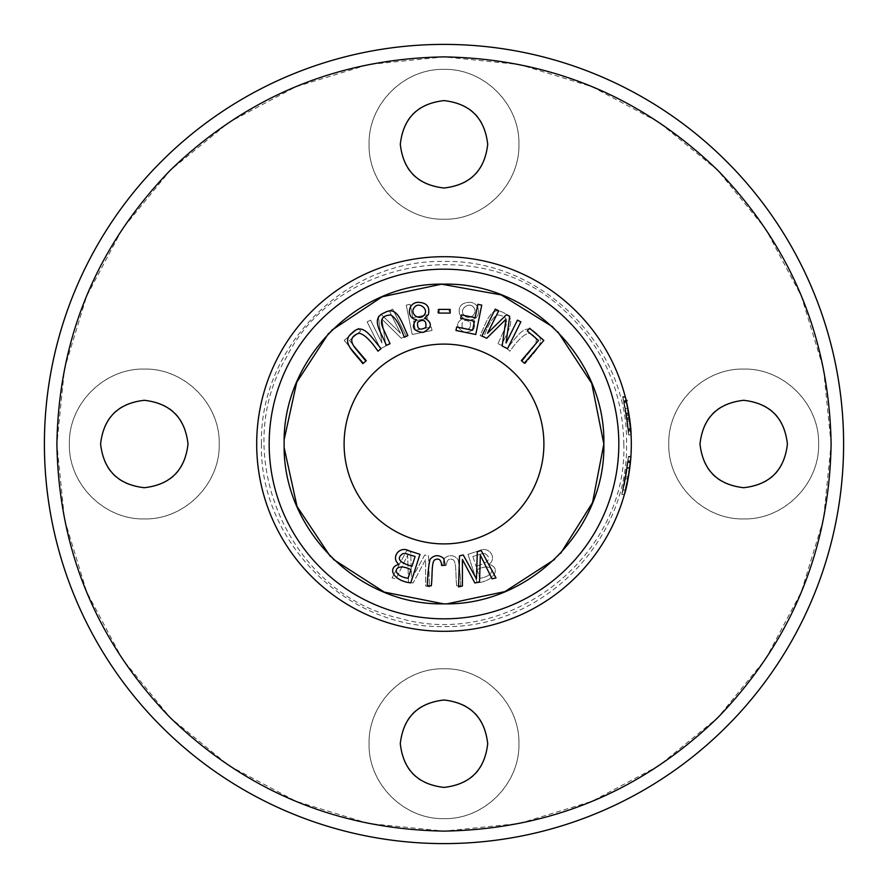 <?xml version="1.0" encoding="UTF-8"?>
<svg xmlns="http://www.w3.org/2000/svg" width="888" height="888" viewBox="0 0 888 888"><rect width="100%" height="100%" fill="white"/><g stroke="black" fill="none" stroke-linecap="round" stroke-linejoin="round"><path stroke-width="0.67" stroke-dasharray="4.44 3.33" d="M463.281 318.048L459.64 314.618C457.842 306.504 461.449 302.408 470.474 302.331C481.019 303.452 481.163 318.892 471.55 319.591C477.145 326.984 474.88 331.257 464.779 332.401C455.81 327.65 455.322 322.866 463.281 318.048C455.322 322.866 455.81 327.65 464.779 332.401C474.88 331.257 477.145 326.984 471.55 319.591C481.163 318.892 481.019 303.452 470.474 302.331C461.449 302.408 457.842 306.504 459.64 314.618L463.281 318.048M522.111 361.105L533.089 347.73C538.383 340.737 537.007 335.897 528.948 333.211C523.876 334.188 517.571 340.171 510.034 351.182L506.959 348.662C517.338 336.297 525.185 322.233 535.475 332.623C547.696 341.558 534.521 351.437 525.185 363.625L522.111 361.105L525.185 363.625C534.521 351.437 547.696 341.558 535.475 332.623C525.185 322.233 517.338 336.297 506.959 348.662L510.034 351.182C517.571 340.171 523.876 334.188 528.948 333.211C537.007 335.897 538.383 340.737 533.089 347.73L522.111 361.105M406.249 305.128L410.134 304.34L412.842 317.682L426.629 314.885L427.339 318.348L413.553 321.145L415.395 330.247L431.324 327.006L432.023 330.48L412.221 334.499L406.249 305.128L412.221 334.499L432.023 330.48L431.324 327.006L415.395 330.247L413.553 321.145L427.339 318.348L426.629 314.885L412.842 317.682L410.134 304.34L406.249 305.128M406.737 550.627L410.678 551.581L411.555 578.887L424.764 554.967L428.482 555.866L429.47 586.924L425.596 585.991L425.596 559.484L413.131 582.994L408.48 581.873L407.648 555.167L395.959 578.865L392.008 577.91L406.737 550.627L392.008 577.91L395.959 578.865L407.648 555.167L408.48 581.873L413.131 582.994L425.596 559.484L425.596 585.991L429.47 586.924L428.482 555.866L424.764 554.967L411.555 578.887L410.678 551.581L406.737 550.627M437.817 309.413L449.128 309.368L449.139 313.064L437.828 313.109L437.817 309.413L437.828 313.109L449.139 313.064L449.128 309.368L437.817 309.413M367.133 321.856L370.551 320.146L381.929 342.99L378.31 316.283L381.507 314.696L400.499 333.255L389.31 310.811L392.729 309.102L406.094 335.93L401.321 338.306L382.029 319.258L385.836 346.02L380.497 348.684L367.133 321.856L380.497 348.684L385.836 346.02L382.029 319.258L401.321 338.306L406.094 335.93L392.729 309.102L389.31 310.811L400.499 333.255L381.507 314.696L378.31 316.283L381.929 342.99L370.551 320.146L367.133 321.856M344.1 444A99.9 99.9 0 0 0 444 543.9A99.9 99.9 0 0 0 543.9 444A99.9 99.9 0 0 0 444 344.1A99.9 99.9 0 0 0 344.1 444M284.216 447.985L284.16 444C282.184 529.437 358.563 605.816 444 603.84C529.437 605.816 605.816 529.437 603.84 444C605.816 358.563 529.437 282.184 444 284.16C358.563 282.184 282.184 358.563 284.16 444L284.238 439.283M468.031 554.323L478.921 550.826C488.977 545.321 497.502 558.175 489.088 564.302C501.565 567.943 494.261 581.085 477.211 582.861L468.031 554.323L477.211 582.861C494.261 581.085 501.565 567.943 489.088 564.302C497.502 558.175 488.977 545.321 478.921 550.826L468.031 554.323M497.979 343.7L505.117 327.95C508.424 319.813 505.838 315.495 497.369 314.985C492.718 317.249 488.178 324.664 483.738 337.251L480.119 335.609C486.946 320.979 490.886 305.372 503.507 312.743C517.626 318.204 507.47 331.146 501.598 345.343L497.979 343.7L501.598 345.343C507.47 331.146 517.626 318.204 503.507 312.743C490.886 305.372 486.946 320.979 480.119 335.609L483.738 337.251C488.178 324.664 492.718 317.249 497.369 314.985C505.838 315.495 508.424 319.813 505.117 327.95L497.979 343.7M442.801 565.234L444.355 558.374C449.295 554.467 453.846 554.822 458.019 559.429C459.529 566.777 460.406 575.491 460.672 585.558L456.71 585.825C455.433 576.9 456.765 561.449 453.069 559.751C449.006 557.953 446.786 559.862 446.398 565.49L442.801 565.234L446.398 565.49C446.786 559.862 449.006 557.953 453.069 559.751C456.765 561.449 455.433 576.9 456.71 585.825L460.672 585.558C460.406 575.491 459.529 566.777 458.019 559.429C453.846 554.822 449.295 554.467 444.355 558.374L442.801 565.234M344.178 340.404L358.419 328.238L360.717 330.924L349.484 340.515L366.666 360.617L363.647 363.192L344.178 340.404L363.647 363.192L366.666 360.617L349.484 340.515L360.717 330.924L358.419 328.238L344.178 340.404M560.75 553.157L554.512 559.484M447.186 603.807L443.612 603.84M333.389 559.385L330.247 556.288M328.571 333.433L331.646 330.314M552.802 326.917L557.864 331.823M630.824 457.475L630.902 456.365A187.313 187.313 0 0 1 624.386 494.472L630.413 462.315M256.688 444A187.313 187.313 0 0 1 444 256.688A187.313 187.313 0 0 1 631.312 444M630.036 422.133L631.079 434.765C630.98 421.767 626.107 398.978 625.252 396.736C624.974 394.55 631.124 420.89 631.079 434.765A187.313 187.313 0 0 0 625.396 397.302A187.313 187.313 0 0 1 631.079 434.765A187.313 187.313 0 0 0 627.927 408.536A187.313 187.313 0 0 1 628.76 413.164L626.44 401.543M630.669 459.485L625.585 489.954L630.136 464.99M630.247 463.991L630.336 463.092M630.447 461.938L630.558 460.794L628.049 460.794L621.789 494.472C626.595 481.707 629.303 447.297 628.193 459.207L627.217 468.254L627.971 461.649L630.48 461.649M627.428 406.071L631.091 434.843L629.448 417.615L631.091 434.843L629.448 417.615L626.895 403.552M626.817 403.219L625.463 397.558M625.518 397.78L626.096 400.1M626.295 400.921L626.806 403.152M625.43 397.413L625.918 399.389M626.573 402.142L629.07 415.085M628.304 410.556L631.079 434.765A187.313 187.313 0 0 0 628.748 413.142L626.34 401.121M631.079 434.765C630.98 421.767 626.107 398.978 625.252 396.736C624.974 394.55 631.124 420.89 631.079 434.765A187.313 187.313 0 0 0 625.396 397.302A187.313 187.313 0 0 1 631.079 434.765A187.313 187.313 0 0 0 625.396 397.302A187.313 187.313 0 0 1 631.079 434.765L626.706 402.697L631.079 434.765L628.582 434.765L624.142 402.697L628.582 434.765A184.815 184.815 0 0 0 622.821 397.302A184.815 184.815 0 0 1 628.582 434.765A184.815 184.815 0 0 0 622.821 397.302A184.815 184.815 0 0 1 628.182 428.66L622.821 397.302L628.216 429.193A184.815 184.815 0 0 0 622.821 397.302A184.815 184.815 0 0 1 628.582 434.765C628.615 420.857 622.433 394.727 622.666 396.714C623.454 398.634 628.515 421.789 628.582 434.765C628.615 420.857 622.433 394.727 622.666 396.714C623.454 398.634 628.515 421.789 628.582 434.765L624.653 404.995L626.218 413.142A184.815 184.815 0 0 1 628.582 434.765C628.615 420.857 622.433 394.727 622.666 396.714C623.454 398.634 628.515 421.789 628.582 434.765C628.615 420.857 622.433 394.727 622.666 396.714C623.454 398.634 628.515 421.789 628.582 434.765L624.653 404.995L626.218 413.142A184.815 184.815 0 0 1 628.582 434.765A184.815 184.815 0 0 0 622.821 397.302A184.815 184.815 0 0 1 628.582 434.765L631.079 434.765M627.061 404.318L627.283 405.339M628.304 410.567L628.748 413.142L626.229 413.164A184.815 184.815 0 0 0 625.385 408.536A184.815 184.815 0 0 1 626.229 413.164L623.776 401.121L626.218 413.142L628.748 413.142M627.217 468.254L629.736 468.254L630.691 459.207L628.193 459.207L628.404 456.365L630.902 456.365M630.191 464.457L629.836 467.477M630.68 428.66A187.313 187.313 0 0 0 625.396 397.302L630.68 428.66L628.182 428.66M630.724 429.193L625.396 397.302A187.313 187.313 0 0 1 630.724 429.193L628.216 429.193M621.789 494.472L624.386 494.472A187.313 187.313 0 0 0 630.857 457.009L628.36 457.009A184.815 184.815 0 0 1 621.789 494.472L625.851 476.945L628.36 457.009L621.789 494.472L628.36 457.009L623.01 489.954L628.36 457.009L630.857 457.009M603.84 444C605.849 358.519 529.448 282.173 444 284.16C358.563 282.195 282.151 358.475 284.16 444C282.151 529.481 358.552 605.827 444 603.84C529.437 605.805 605.849 529.526 603.84 444M144.3 369.075C184.349 368.154 220.146 403.951 219.225 444C220.146 484.049 184.349 519.846 144.3 518.925C104.251 519.846 68.454 484.049 69.375 444C68.454 403.951 104.251 368.154 144.3 369.075C184.371 368.065 220.235 403.94 219.225 444C220.224 484.049 184.393 519.935 144.3 518.925C104.229 519.935 68.365 484.06 69.375 444C68.376 403.951 104.207 368.065 144.3 369.075M743.7 369.075C783.749 368.154 819.546 403.951 818.625 444C819.546 484.049 783.749 519.846 743.7 518.925C703.651 519.846 667.854 484.049 668.775 444C667.854 403.951 703.651 368.154 743.7 369.075C783.771 368.065 819.635 403.94 818.625 444C819.624 484.049 783.793 519.935 743.7 518.925C703.629 519.935 667.765 484.06 668.775 444C667.776 403.951 703.607 368.065 743.7 369.075M444 69.375C484.049 68.454 519.846 104.251 518.925 144.3C519.846 184.349 484.049 220.146 444 219.225C403.951 220.146 368.154 184.349 369.075 144.3C368.154 104.251 403.951 68.454 444 69.375C484.071 68.365 519.935 104.24 518.925 144.3C519.924 184.349 484.093 220.235 444 219.225C403.929 220.235 368.065 184.36 369.075 144.3C368.076 104.251 403.907 68.365 444 69.375M444 668.775C484.049 667.854 519.846 703.651 518.925 743.7C519.846 783.749 484.049 819.546 444 818.625C403.951 819.546 368.154 783.749 369.075 743.7C368.154 703.651 403.951 667.854 444 668.775C484.071 667.765 519.935 703.64 518.925 743.7C519.924 783.749 484.093 819.635 444 818.625C403.929 819.635 368.065 783.76 369.075 743.7C368.076 703.651 403.907 667.765 444 668.775M831.113 444L823.476 368.553L801.298 296.004L765.678 229.026L717.726 170.274L658.974 122.322L591.996 86.702L519.447 64.524L444 56.888L368.553 64.524L296.004 86.702L229.026 122.322L170.274 170.274L122.322 229.026L86.702 296.004L64.524 368.553L56.888 444L64.524 519.447L86.702 591.996L122.322 658.974L170.274 717.726L229.026 765.678L296.004 801.298L368.553 823.476L444 831.113L519.447 823.476L591.996 801.298L658.974 765.678L717.726 717.726L765.678 658.974L801.298 591.996L823.476 519.447L831.113 444M44.4 444A399.6 399.6 0 0 0 444 843.6A399.6 399.6 0 0 0 843.6 444A399.6 399.6 0 0 0 444 44.4A399.6 399.6 0 0 0 44.4 444M444 787.412C417.482 784.792 402.908 770.218 400.299 743.7C402.908 717.182 417.482 702.608 444 699.999C470.518 702.608 485.092 717.182 487.712 743.7C485.092 770.218 470.518 784.792 444 787.412M444 188.012C417.482 185.392 402.908 170.818 400.288 144.3C402.908 117.782 417.482 103.208 444 100.599C470.518 103.208 485.092 117.782 487.701 144.3C485.092 170.818 470.518 185.392 444 188.012M743.7 487.712C717.182 485.092 702.608 470.518 699.988 444C702.608 417.482 717.182 402.908 743.7 400.299C770.218 402.908 784.792 417.482 787.412 444C784.792 470.518 770.218 485.092 743.7 487.712M144.3 487.712C117.782 485.092 103.208 470.518 100.599 444C103.208 417.482 117.782 402.908 144.3 400.299C170.818 402.908 185.392 417.482 188.012 444C185.392 470.518 170.818 485.092 144.3 487.712M261.449 444C259.196 541.58 346.42 628.804 444 626.551C541.58 628.804 628.804 541.58 626.551 444C628.804 346.42 541.58 259.196 444 261.449C346.42 259.196 259.196 346.42 261.449 444M625.396 397.302L622.821 397.302L625.396 397.302M626.706 402.697L624.142 402.697M626.473 401.72L623.909 401.72L626.473 401.72M629.814 467.643L627.294 467.643M625.518 478.732L628.06 478.732A187.313 187.313 0 0 1 625.563 490.054L622.988 490.054A184.815 184.815 0 0 0 625.518 478.732L622.988 490.054M630.502 461.427A187.313 187.313 0 0 1 628.848 474.314L626.318 474.314A184.815 184.815 0 0 0 627.994 461.427L627.971 461.427M630.48 461.616L627.971 461.616L626.318 474.314M628.393 476.945L625.851 476.945M630.869 431.135L629.903 421.045L630.746 429.437L628.238 429.437L627.383 421.045L628.371 431.124M627.172 419.38L627.383 421.045L629.903 421.045L629.692 419.38M629.148 415.628L626.673 402.564L628.804 413.475L626.273 413.475L624.109 402.564L626.628 415.617M623.609 400.444L624.109 402.564L626.673 402.564L626.173 400.444M629.448 417.615L626.917 417.615L628.593 434.887L626.917 417.615L628.593 434.887L626.917 417.615L622.71 396.869L626.917 417.615L629.448 417.615M625.23 396.659L622.643 396.659L625.23 396.659L622.643 396.659L626.406 414.252L628.937 414.252M630.425 462.26L627.916 462.26L630.425 462.26M625.585 489.954L623.01 489.954M627.927 408.536L625.385 408.536L627.927 408.536M630.813 430.347L628.304 430.347L630.813 430.347M629.603 418.736L627.083 418.736L629.603 418.736M628.948 414.319L626.417 414.319L628.948 414.319M529.581 328.238L543.822 340.404L524.353 363.192L521.334 360.617L538.517 340.515L527.283 330.924L529.581 328.238M354.911 347.73L365.889 361.105L362.815 363.625C353.48 351.437 340.304 341.558 352.525 332.623C362.815 322.233 370.662 336.297 381.041 348.662L377.966 351.182C370.429 340.171 364.124 334.188 359.052 333.211C350.993 335.897 349.617 340.737 354.911 347.73M411.954 566.289L415.107 556.476L405.383 553.502L402.963 553.59C396.059 558.286 399.056 562.526 411.954 566.289M408.103 578.277L410.878 569.652C394.083 561.172 389.987 575.602 408.103 578.277M409.079 550.826L419.969 554.323L410.789 582.861C393.739 581.085 386.435 567.943 398.912 564.302C390.498 558.175 399.023 545.321 409.079 550.826M443.645 558.374L445.199 565.234L441.602 565.49C441.214 559.862 438.994 557.953 434.931 559.751C431.235 561.449 432.567 576.9 431.291 585.825L427.328 585.558C427.594 575.491 428.471 566.777 429.981 559.429C434.154 554.822 438.705 554.467 443.645 558.374M477.866 304.34L481.751 305.128L475.779 334.499L455.977 330.48L456.676 327.006L472.605 330.247L474.447 321.145L460.661 318.348L461.372 314.885L475.158 317.682L477.866 304.34M517.449 320.146L520.868 321.856L507.503 348.684L502.164 346.02L505.971 319.258L486.68 338.306L481.906 335.93L495.271 309.102L498.69 310.811L487.501 333.255L506.493 314.696L509.69 316.283L506.071 342.99L517.449 320.146M477.122 569.652L479.897 578.277L477.122 569.652C493.917 561.172 498.013 575.602 479.897 578.277C498.013 575.602 493.917 561.172 477.122 569.652M472.893 556.476L476.046 566.289L472.893 556.476L482.617 553.502L472.893 556.476M482.617 553.502L485.037 553.59L482.617 553.502M485.037 553.59C491.941 558.286 488.944 562.526 476.046 566.289C488.944 562.526 491.941 558.286 485.037 553.59M438.872 309.368L450.183 309.413L450.172 313.109L438.861 313.064L438.872 309.368M425.807 327.461C426.606 320.49 423.898 318.725 417.671 322.155C416.883 329.015 419.591 330.791 425.807 327.461M424.32 314.752C429.159 309.057 418.37 300.932 414.074 307.781C409.401 314.119 420.035 321.412 424.32 314.752M428.36 314.618L424.719 318.048C432.678 322.866 432.19 327.65 423.221 332.401C413.12 331.257 410.855 326.984 416.45 319.591C406.837 318.892 406.981 303.452 417.526 302.331C426.551 302.408 430.158 306.504 428.36 314.618M477.322 551.581L481.263 550.627L495.992 577.91L492.041 578.865L480.353 555.167L479.52 581.873L474.869 582.994L462.404 559.484L462.404 585.991L458.53 586.924L459.518 555.866L463.236 554.967L476.445 578.887L477.322 551.581M462.193 327.461C461.394 320.49 464.102 318.725 470.329 322.155C464.102 318.725 461.394 320.49 462.193 327.461C468.409 330.791 471.117 329.015 470.329 322.155C471.117 329.015 468.409 330.791 462.193 327.461M463.68 314.752C458.841 309.057 469.63 300.932 473.926 307.781C469.63 300.932 458.841 309.057 463.68 314.752C467.965 321.412 478.599 314.119 473.926 307.781C478.599 314.119 467.965 321.412 463.68 314.752M382.883 327.95L390.021 343.7L386.402 345.343C380.53 331.146 370.374 318.204 384.493 312.743C397.114 305.372 401.054 320.979 407.881 335.609L404.262 337.251C399.822 324.664 395.282 317.249 390.631 314.985C382.162 315.495 379.576 319.813 382.883 327.95M630.38 462.637L627.872 462.637M623.82 444C627.86 557.12 507.847 650.216 399.278 618.17C288.711 593.95 228.383 454.556 286.424 357.376C334.132 260.906 479.109 231.291 562.914 309.113C602.541 345.354 622.832 390.32 623.82 444M623.776 401.132L626.34 401.132L623.776 401.132M627.605 419.38L630.114 419.38M624.653 400.444L627.206 400.444M628.593 434.909L631.091 434.909M625.74 415.617L628.282 415.617M628.027 431.124L630.535 431.124"/><path stroke-width="1.33" d="M390.021 343.7L382.883 327.95C379.576 319.813 382.162 315.495 390.631 314.985C395.282 317.249 399.822 324.664 404.262 337.251L407.881 335.609C401.054 320.979 397.114 305.372 384.493 312.743C370.374 318.204 380.53 331.146 386.402 345.343L390.021 343.7M481.263 550.627L477.322 551.581L476.445 578.887L463.236 554.967L459.518 555.866L458.53 586.924L462.404 585.991L462.404 559.484L474.869 582.994L479.52 581.873L480.353 555.167L492.041 578.865L495.992 577.91L481.263 550.627M424.719 318.048L428.36 314.618C430.158 306.504 426.551 302.408 417.526 302.331C406.981 303.452 406.837 318.892 416.45 319.591C410.855 326.984 413.12 331.257 423.221 332.401C432.19 327.65 432.678 322.866 424.719 318.048M365.889 361.105L354.911 347.73C349.617 340.737 350.993 335.897 359.052 333.211C364.124 334.188 370.429 340.171 377.966 351.182L381.041 348.662C370.662 336.297 362.815 322.233 352.525 332.623C340.304 341.558 353.48 351.437 362.815 363.625L365.889 361.105M543.822 340.404L529.581 328.238L527.283 330.924L538.517 340.515L521.334 360.617L524.353 363.192L543.822 340.404M543.9 444A99.9 99.9 0 0 1 444 543.9A99.9 99.9 0 0 1 344.1 444A99.9 99.9 0 0 1 444 344.1A99.9 99.9 0 0 1 543.9 444M557.864 331.823L591.752 383.438L603.84 444L592.54 502.619L560.75 553.157M554.512 559.484L504.95 591.586L447.186 603.807M443.612 603.84L384.271 592.096L333.389 559.385M330.247 556.288L297.036 506.46L284.216 447.985M284.238 439.283L296.714 382.306L328.571 333.433M331.646 330.314L382.195 296.759L441.547 284.182L501.254 294.927L552.802 326.917M419.969 554.323L409.079 550.826C399.023 545.321 390.498 558.175 398.912 564.302C386.435 567.943 393.739 581.085 410.789 582.861L419.969 554.323M445.199 565.234L443.645 558.374C438.705 554.467 434.154 554.822 429.981 559.429C428.471 566.777 427.594 575.491 427.328 585.558L431.291 585.825C432.567 576.9 431.235 561.449 434.931 559.751C438.994 557.953 441.214 559.862 441.602 565.49L445.199 565.234M481.751 305.128L477.866 304.34L475.158 317.682L461.372 314.885L460.661 318.348L474.447 321.145L472.605 330.247L456.676 327.006L455.977 330.48L475.779 334.499L481.751 305.128M520.868 321.856L517.449 320.146L506.071 342.99L509.69 316.283L506.493 314.696L487.501 333.255L498.69 310.811L495.271 309.102L481.906 335.93L486.68 338.306L505.971 319.258L502.164 346.02L507.503 348.684L520.868 321.856M450.183 309.413L438.872 309.368L438.861 313.064L450.172 313.109L450.183 309.413M631.312 444A187.313 187.313 0 0 1 630.902 456.365L630.902 456.365M630.824 457.475L630.691 459.207C631.79 447.33 629.104 481.762 624.386 494.472A187.313 187.313 0 0 1 256.688 444A187.313 187.313 0 0 1 537.651 281.785A187.313 187.313 0 0 1 537.651 606.215A187.313 187.313 0 0 1 256.688 444A187.313 187.313 0 0 1 537.651 281.785A187.313 187.313 0 0 1 537.651 606.215A187.313 187.313 0 0 1 256.688 444M630.136 464.99L630.247 463.991M630.336 463.092L630.447 461.938M630.558 460.794L630.669 459.485M626.096 400.1L626.295 400.921M626.806 403.152L627.061 404.318M625.918 399.389L626.573 402.142M629.07 415.085L630.036 422.133M626.595 402.209L626.873 403.463L626.595 402.209M631.079 434.765C630.98 421.767 626.107 398.978 625.252 396.736C624.974 394.55 631.124 420.89 631.079 434.765L628.748 413.142M627.283 405.339L627.428 406.071M630.413 462.315L630.191 464.457M629.836 467.477L629.736 468.254M630.68 459.318L628.393 476.945L624.386 494.472M630.857 457.009L630.713 459.007M284.16 444C282.151 358.519 358.552 282.173 444 284.16C529.437 282.195 605.849 358.475 603.84 444C605.849 529.481 529.448 605.827 444 603.84C358.563 605.805 282.151 529.526 284.16 444M843.6 444A399.6 399.6 0 0 0 444 44.4A399.6 399.6 0 0 0 44.4 444A399.6 399.6 0 0 0 444 843.6A399.6 399.6 0 0 0 843.6 444M56.888 444C58.752 550.149 96.548 641.391 170.274 717.726C246.631 791.452 337.873 829.248 444 831.113C550.127 829.248 641.369 791.463 717.726 717.726C791.452 641.414 829.248 550.172 831.113 444C829.248 337.851 791.452 246.609 717.726 170.274C641.369 96.548 550.127 58.752 444 56.888C337.873 58.752 246.631 96.537 170.274 170.274C96.548 246.587 58.752 337.829 56.888 444M444 787.412C417.837 784.404 403.263 769.829 400.288 743.7C403.241 717.571 417.804 702.996 444 699.999C470.163 702.996 484.737 717.571 487.712 743.7C484.759 769.829 470.196 784.404 444 787.412M444 188.012C417.837 185.004 403.263 170.429 400.299 144.3C403.241 118.171 417.804 103.596 444 100.599C470.163 103.596 484.737 118.171 487.712 144.3C484.759 170.429 470.196 185.004 444 188.012M743.7 487.712C717.537 484.704 702.963 470.129 699.988 444C702.941 417.871 717.504 403.296 743.7 400.299C769.863 403.296 784.437 417.871 787.412 444C784.459 470.129 769.896 484.704 743.7 487.712M144.3 487.712C118.137 484.704 103.563 470.129 100.599 444C103.541 417.871 118.104 403.296 144.3 400.299C170.463 403.296 185.037 417.871 188.012 444C185.059 470.129 170.496 484.704 144.3 487.712M628.848 474.314L630.48 461.616M625.563 490.054L628.06 478.732M415.107 556.476L411.954 566.289C399.056 562.526 396.059 558.286 402.963 553.59L405.383 553.502L415.107 556.476M410.878 569.652L408.103 578.277C389.987 575.602 394.083 561.172 410.878 569.652M417.671 322.155C423.898 318.725 426.606 320.49 425.807 327.461C419.591 330.791 416.883 329.015 417.671 322.155M414.074 307.781C418.37 300.932 429.159 309.057 424.32 314.752C420.035 321.412 409.401 314.119 414.074 307.781M269.175 444A174.825 174.825 0 0 0 531.413 595.404A174.825 174.825 0 0 0 531.413 292.596A174.825 174.825 0 0 0 269.175 444M626.173 400.444L627.206 400.444"/></g></svg>
